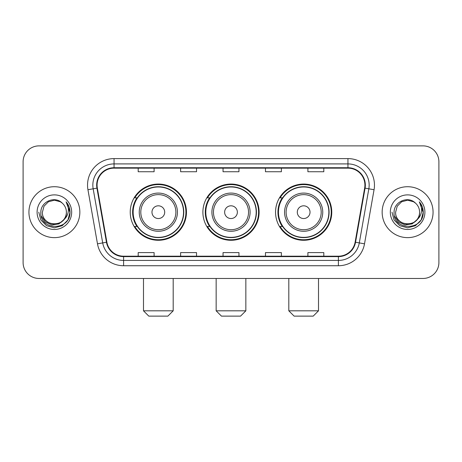 <?xml version="1.0" encoding="UTF-8"?>
<svg xmlns="http://www.w3.org/2000/svg" width="462" height="462" viewBox="0 0 462 462"><rect width="100%" height="100%" fill="white"/><g stroke="black" fill="none" stroke-linecap="round" stroke-linejoin="round"><path stroke-width="0.69" d="M275.548 212.173A28.107 28.107 0 0 0 303.661 240.28A28.107 28.107 0 0 0 331.768 212.173A28.107 28.107 0 0 0 303.661 184.061A28.107 28.107 0 0 0 275.548 212.173M202.893 212.173A28.107 28.107 0 0 0 231 240.28A28.107 28.107 0 0 0 259.107 212.173A28.107 28.107 0 0 0 231 184.061A28.107 28.107 0 0 0 202.893 212.173M130.232 212.173A28.107 28.107 0 0 0 158.339 240.28A28.107 28.107 0 0 0 186.452 212.173A28.107 28.107 0 0 0 158.339 184.061A28.107 28.107 0 0 0 130.232 212.173M136.971 226.49A25.722 25.722 0 0 1 136.971 197.852M209.632 226.49A25.722 25.722 0 0 1 209.632 197.852M282.294 226.49A25.722 25.722 0 0 1 282.294 197.852M23.1 161.787L23.1 262.555A15.91 15.91 0 0 0 39.01 278.465L422.99 278.465A15.91 15.91 0 0 0 438.9 262.555L438.9 161.787A15.91 15.91 0 0 0 422.99 145.876L39.01 145.876A15.91 15.91 0 0 0 23.1 161.787L23.1 262.555M28.933 212.173A25.456 25.456 0 0 0 54.389 237.63A25.456 25.456 0 0 0 79.851 212.173A25.456 25.456 0 0 0 54.389 186.717A25.456 25.456 0 0 0 28.933 212.173A25.456 25.456 0 0 0 54.389 237.63A25.456 25.456 0 0 0 79.851 212.173A25.456 25.456 0 0 0 54.389 186.717A25.456 25.456 0 0 0 28.933 212.173M382.149 212.173A25.456 25.456 0 0 0 407.611 237.63A25.456 25.456 0 0 0 433.067 212.173A25.456 25.456 0 0 0 407.611 186.717A25.456 25.456 0 0 0 382.149 212.173A25.456 25.456 0 0 0 407.611 237.63A25.456 25.456 0 0 0 433.067 212.173A25.456 25.456 0 0 0 407.611 186.717A25.456 25.456 0 0 0 382.149 212.173M97.084 185.123A16.973 16.973 0 0 1 114.056 168.151L347.944 168.151A16.973 16.973 0 0 1 364.657 188.069L355.116 242.169A16.973 16.973 0 0 1 338.403 256.191L123.597 256.191A16.973 16.973 0 0 1 106.884 242.169L97.343 188.069A16.973 16.973 0 0 1 97.084 185.123M96.662 185.123A17.394 17.394 0 0 0 96.928 188.144L106.462 242.244A17.394 17.394 0 0 0 123.597 256.618L338.403 256.618A17.394 17.394 0 0 0 355.538 242.244L365.072 188.144A17.394 17.394 0 0 0 347.944 167.729L114.056 167.729A17.394 17.394 0 0 0 96.662 185.123M87.942 189.726A26.519 26.519 0 0 1 114.056 158.605L347.944 158.605A26.519 26.519 0 0 1 374.058 189.726L364.518 243.826A26.519 26.519 0 0 1 338.403 265.737L123.597 265.737A26.519 26.519 0 0 1 97.482 243.826L87.942 189.726L93.162 188.808A21.212 21.212 0 0 1 114.056 163.912L347.944 163.912A21.212 21.212 0 0 1 368.838 188.808L359.297 242.902A21.212 21.212 0 0 1 338.403 260.435L123.597 260.435A21.212 21.212 0 0 1 102.703 242.902L93.162 188.808A21.212 21.212 0 0 1 92.845 185.123M422.99 145.876L39.01 145.876M39.01 278.465L422.99 278.465M438.9 262.555L438.9 161.787M355.538 242.244L359.297 242.902L368.838 188.808L374.058 189.726M223.042 168.151L223.042 171.743L238.958 171.743L238.958 168.151M180.619 168.151L180.619 171.743L196.529 171.743L196.529 168.151M138.19 168.151L138.19 171.743L154.1 171.743L154.1 168.151M265.471 168.151L265.471 171.743L281.381 171.743L281.381 168.151M307.9 168.151L307.9 171.743L323.81 171.743L323.81 168.151M238.958 256.191L238.958 252.599L223.042 252.599L223.042 256.191M196.529 256.191L196.529 252.599L180.619 252.599L180.619 256.191M154.1 256.191L154.1 252.599L138.19 252.599L138.19 256.191M281.381 256.191L281.381 252.599L265.471 252.599L265.471 256.191M323.81 256.191L323.81 252.599L307.9 252.599L307.9 256.191M66.378 212.173C67.111 227.633 41.672 227.633 42.406 212.173L44.011 206.179L48.4 201.79L54.389 200.185L60.383 201.79L62.243 203.118C54.886 195.409 40.725 201.755 40.858 212.173C39.513 230.677 69.514 231.162 69.999 213.069L70.022 212.173C69.976 208.241 68.671 204.787 66.101 201.813C68.053 205.024 68.746 208.477 68.168 212.173C67.608 215.315 66.078 217.885 63.577 219.872A11.989 11.989 0 0 0 66.378 212.173C67.111 227.633 41.672 227.633 42.406 212.173C41.672 227.633 67.111 227.633 66.378 212.173A11.989 11.989 0 0 0 62.243 203.118M63.577 219.872C57.213 228.471 41.782 222.973 42.406 212.173M64.339 219.231L58.928 223.914L51.836 224.902L45.311 221.951L41.234 216.06M37.099 212.173A17.29 17.29 0 0 0 54.389 229.464A17.29 17.29 0 0 0 71.679 212.173A17.29 17.29 0 0 0 54.389 194.883A17.29 17.29 0 0 0 37.099 212.173M66.101 201.813L70.016 212.63L69.288 207.438L70.016 212.63L69.288 207.438L70.016 212.63L66.216 201.946L70.016 212.624L66.216 201.946L70.022 212.173L67.931 219.987L62.208 225.71L54.389 227.806L46.575 225.71L40.852 219.987L38.762 212.173M66.216 201.946L70.016 212.636M167.885 316.123L148.793 316.123L143.491 310.816L173.192 310.816L167.885 316.123M164.703 212.173A6.364 6.364 0 0 0 158.339 205.809A6.364 6.364 0 0 0 151.975 212.173A6.364 6.364 0 0 0 158.339 218.538A6.364 6.364 0 0 0 164.703 212.173M177.431 212.173A19.092 19.092 0 0 0 158.339 193.081A19.092 19.092 0 0 0 139.247 212.173A19.092 19.092 0 0 0 158.339 231.266A19.092 19.092 0 0 0 177.431 212.173A19.092 19.092 0 0 1 158.339 231.266A19.092 19.092 0 0 1 139.247 212.173M183.535 212.173A25.191 25.191 0 0 0 158.339 186.983A25.191 25.191 0 0 0 133.148 212.173A25.191 25.191 0 0 0 158.339 237.364A25.191 25.191 0 0 0 183.535 212.173M185.92 212.173A27.581 27.581 0 0 1 134.771 226.49L137.329 226.49A25.427 25.427 0 0 0 175.167 231.243A25.427 25.427 0 0 0 175.167 193.104A25.427 25.427 0 0 0 137.329 197.852L134.771 197.852A27.581 27.581 0 0 1 185.92 212.173M240.546 316.123L221.454 316.123L216.152 310.816L245.848 310.816L240.546 316.123M237.364 212.173A6.364 6.364 0 0 0 231 205.809A6.364 6.364 0 0 0 224.636 212.173A6.364 6.364 0 0 0 231 218.538A6.364 6.364 0 0 0 237.364 212.173M250.092 212.173A19.092 19.092 0 0 0 231 193.081A19.092 19.092 0 0 0 211.908 212.173A19.092 19.092 0 0 0 231 231.266A19.092 19.092 0 0 0 250.092 212.173A19.092 19.092 0 0 1 231 231.266A19.092 19.092 0 0 1 211.908 212.173M256.191 212.173A25.191 25.191 0 0 0 231 186.983A25.191 25.191 0 0 0 205.809 212.173A25.191 25.191 0 0 0 231 237.364A25.191 25.191 0 0 0 256.191 212.173M258.581 212.173A27.581 27.581 0 0 1 207.432 226.49L209.985 226.49A25.427 25.427 0 0 0 247.823 231.243A25.427 25.427 0 0 0 247.823 193.104A25.427 25.427 0 0 0 209.985 197.852L207.432 197.852A27.581 27.581 0 0 1 258.581 212.173M313.207 316.123L294.115 316.123L288.808 310.816L318.509 310.816L313.207 316.123M310.025 212.173A6.364 6.364 0 0 0 303.661 205.809A6.364 6.364 0 0 0 297.297 212.173A6.364 6.364 0 0 0 303.661 218.538A6.364 6.364 0 0 0 310.025 212.173M322.753 212.173A19.092 19.092 0 0 0 303.661 193.081A19.092 19.092 0 0 0 284.569 212.173A19.092 19.092 0 0 0 303.661 231.266A19.092 19.092 0 0 0 322.753 212.173A19.092 19.092 0 0 1 303.661 231.266A19.092 19.092 0 0 1 284.569 212.173M328.852 212.173A25.191 25.191 0 0 0 303.661 186.983A25.191 25.191 0 0 0 278.465 212.173A25.191 25.191 0 0 0 303.661 237.364A25.191 25.191 0 0 0 328.852 212.173M331.237 212.173A27.581 27.581 0 0 1 280.088 226.49L282.646 226.49A25.427 25.427 0 0 0 320.484 231.243A25.427 25.427 0 0 0 320.484 193.104A25.427 25.427 0 0 0 282.646 197.852L280.088 197.852A27.581 27.581 0 0 1 331.237 212.173M419.594 212.173C420.328 227.633 394.889 227.633 395.622 212.173L397.228 206.179L401.617 201.79L407.611 200.185L413.6 201.79L415.459 203.118C408.108 195.409 393.942 201.755 394.074 212.173C392.729 230.677 422.73 231.162 423.215 213.069L423.238 212.173C423.198 208.241 421.887 204.787 419.317 201.813C421.275 205.024 421.962 208.477 421.384 212.173C420.824 215.315 419.294 217.885 416.793 219.872A11.989 11.989 0 0 0 419.594 212.173C420.328 227.633 394.889 227.633 395.622 212.173C394.889 227.633 420.328 227.633 419.594 212.173A11.989 11.989 0 0 0 415.459 203.118M416.793 219.872C410.429 228.471 394.998 222.973 395.622 212.173M417.556 219.231L412.144 223.914L405.053 224.902L398.527 221.951L394.45 216.06M390.321 212.173A17.29 17.29 0 0 0 407.611 229.464A17.29 17.29 0 0 0 424.901 212.173A17.29 17.29 0 0 0 407.611 194.883A17.29 17.29 0 0 0 390.321 212.173M419.317 201.813L423.232 212.63L422.505 207.438L423.232 212.63L422.505 207.438L423.232 212.63L419.432 201.946L423.232 212.624L419.432 201.946L423.238 212.173L421.148 219.987L415.425 225.71L407.611 227.806L399.792 225.71L394.069 219.987L391.978 212.173M419.432 201.946L423.232 212.636M347.944 158.605L347.944 167.729M93.162 188.808L96.928 188.144M123.597 265.737L123.597 256.618M338.403 256.618L338.403 265.737M97.482 243.826L106.462 242.244M365.072 188.144L368.838 188.808M114.056 158.605L114.056 167.729M359.297 242.902L364.518 243.826M175.883 212.173A17.539 17.539 0 0 0 158.339 194.635A17.539 17.539 0 0 0 140.8 212.173A17.539 17.539 0 0 0 158.339 229.712A17.539 17.539 0 0 0 175.883 212.173M248.539 212.173A17.539 17.539 0 0 0 231 194.635A17.539 17.539 0 0 0 213.461 212.173A17.539 17.539 0 0 0 231 229.712A17.539 17.539 0 0 0 248.539 212.173M321.2 212.173A17.539 17.539 0 0 0 303.661 194.635A17.539 17.539 0 0 0 286.117 212.173A17.539 17.539 0 0 0 303.661 229.712A17.539 17.539 0 0 0 321.2 212.173M173.192 278.465L173.192 310.816M143.491 278.465L143.491 310.816M245.848 278.465L245.848 310.816M216.152 278.465L216.152 310.816M318.509 278.465L318.509 310.816M288.808 278.465L288.808 310.816"/></g></svg>
